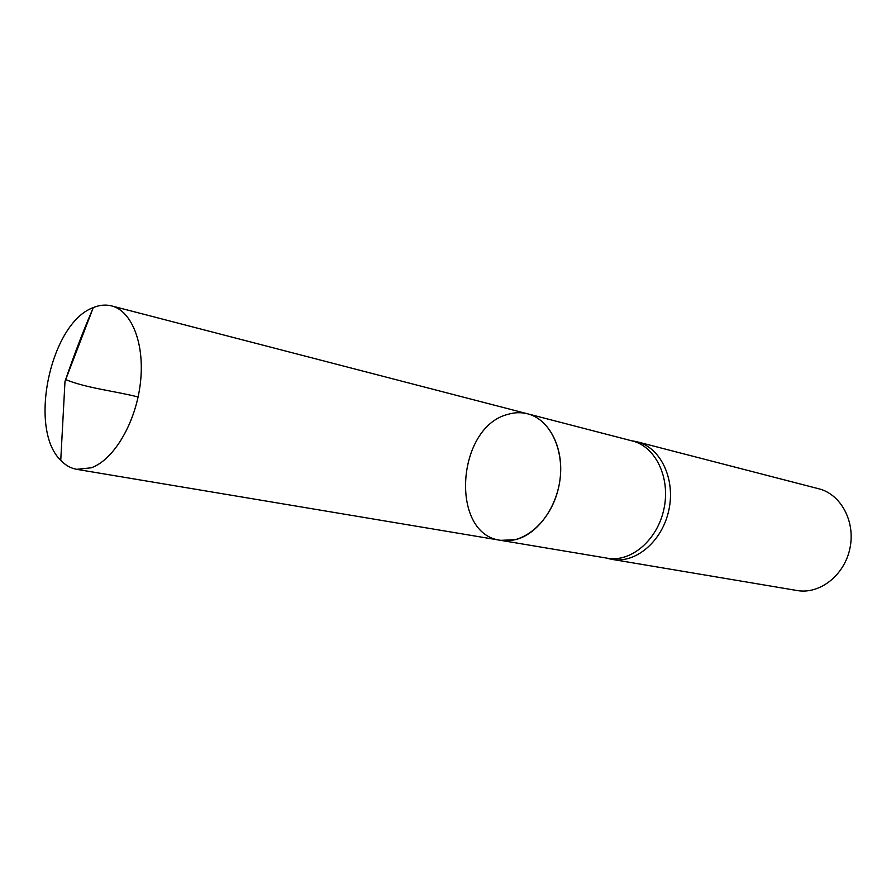 <?xml version="1.0" encoding="UTF-8"?>
<svg xmlns="http://www.w3.org/2000/svg" width="896" height="896" viewBox="0 0 896 896"><rect width="100%" height="100%" fill="white"/><g stroke="black" fill="none" stroke-linecap="round" stroke-linejoin="round"><path stroke-width="1.34" d="M500.618 540.333L515.29 539.717C537.578 534.43 557.57 506.856 560.347 476.549C563.293 446.242 548.621 419.048 527.565 413.795L632.52 441.011C655.738 446.69 670.701 477.982 663.936 508.973C657.485 540.03 631.064 562.52 607.555 558.242L500.618 540.333C524.507 544.712 551.813 520.184 558.813 486.584C566.115 453.051 551.174 419.53 527.565 413.795C521.002 412.138 514.338 412.362 507.55 414.456C456.221 427.56 449.658 534.285 500.618 540.333L76.731 469.336C70.75 468.283 65.43 465.282 60.749 460.342C27.854 428.96 50.456 322.851 93.285 307.597C99.568 304.987 105.661 304.416 111.552 305.894C132.104 310.923 145.163 344.702 140.28 383.958C135.565 423.192 113.714 459.894 91.291 467.79L76.731 469.336M608.238 558.522L612.192 559.406C635.835 563.718 662.39 541.184 668.864 510.026C675.651 478.934 660.576 447.541 637.235 441.84L633.259 441.045M612.192 559.406L797.149 590.531C819.672 594.586 844.312 575.434 849.878 548.587C855.736 521.786 841.03 494.267 818.821 488.79L637.235 441.84M138.096 396.973C115.371 391.138 86.195 388.114 65.654 379.579C74.334 354.155 83.418 330.49 92.904 308.605M606.357 558.04L610.478 559.082M631.344 440.709L635.533 441.437M527.565 413.795L111.552 305.894M93.285 307.597L64.994 381.405L60.749 460.342"/></g></svg>
